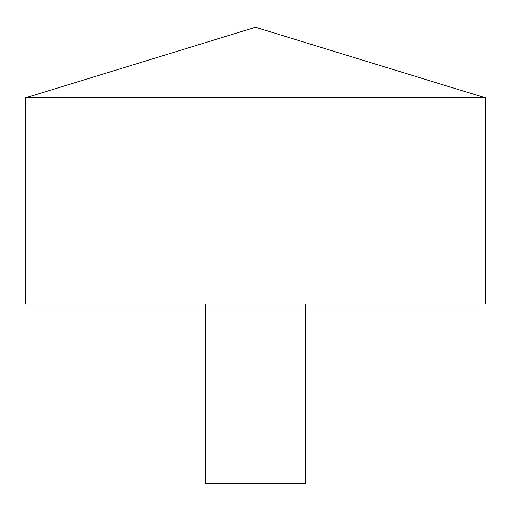 <?xml version="1.0" encoding="UTF-8"?>
<svg xmlns="http://www.w3.org/2000/svg" width="511" height="511" viewBox="0 0 511 511"><rect width="100%" height="100%" fill="white"/><g stroke="black" fill="none" stroke-linecap="round" stroke-linejoin="round"><path stroke-width="0.77" d="M485.45 97.837L25.55 97.837L25.55 303.911L485.45 303.911L485.45 97.837L255.5 27.281L25.55 97.837M305.642 303.911L305.642 483.719L205.358 483.719L205.358 303.911"/></g></svg>
